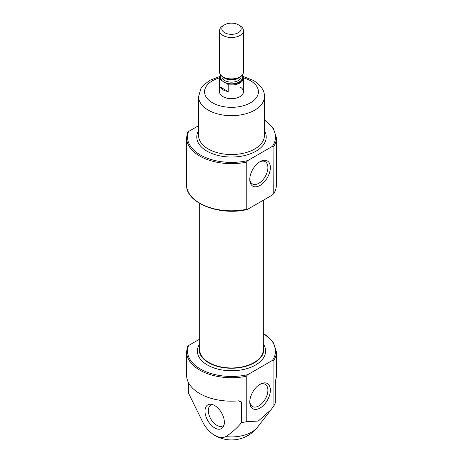 <?xml version="1.0" encoding="UTF-8"?>
<svg xmlns="http://www.w3.org/2000/svg" width="463" height="463" viewBox="0 0 463 463"><rect width="100%" height="100%" fill="white"/><g stroke="black" fill="none" stroke-linecap="round" stroke-linejoin="round"><path stroke-width="0.69" d="M249.794 178.724A12.819 7.402 120 0 0 252.433 183.915A12.819 7.402 120 0 0 265.247 176.513A12.819 7.402 120 0 0 265.247 161.709A12.819 7.402 120 0 0 259.436 162.027M263.331 333.516A43.997 25.401 180 0 1 272.383 360.44L247.757 374.654L246.235 376.269L246.235 421.77A44.894 25.916 0 0 1 241.593 422.54C236.952 428.177 231.685 432.853 225.782 436.58A22.751 13.138 -120 0 1 213.923 434.85A32.919 32.919 0 0 0 257.526 427.175A28.509 16.46 180 0 1 225.782 436.58M241.593 422.54L241.593 402.457L240.783 401.178L238.763 400.825A44.894 25.916 180 0 1 186.606 375.244L186.606 351.787L187.434 346.741L188.551 345.548L199.669 339.13M273.905 360.295L273.905 405.791A44.894 25.916 0 0 0 275.242 403.111L275.242 383.028L275.803 379.44A44.894 25.916 180 0 0 276.394 375.244L276.394 351.787A44.894 25.916 180 0 1 273.905 360.295L272.383 360.44M213.923 434.85A22.751 13.138 -120 0 1 203.57 423.755L188.435 392.994L188.435 382.565M273.905 405.791L270.982 409.801L258.308 421.029L246.235 421.77M246.235 209.369L246.235 162.206L247.757 160.592L272.383 146.377L273.905 146.227L273.766 193.783C275.508 190.918 276.382 187.955 276.394 184.887A44.894 25.916 180 0 1 273.905 193.389L272.383 195.004L247.757 209.218L246.825 209.612L246.235 209.369A44.894 25.916 180 0 1 186.606 184.887L186.606 137.725L187.434 132.678L188.551 131.486L198.581 125.699M214.676 427.91A13.699 7.912 -120 0 0 223.727 425.943A13.699 7.912 -120 0 0 221.528 412.77A13.699 7.912 -120 0 0 211.221 404.28A13.699 7.912 -120 0 0 205.15 413.256A13.699 7.912 -120 0 0 214.676 427.91M263.331 200.23L263.331 349.588A31.831 18.375 180 0 1 231.5 367.963A31.831 18.375 180 0 1 199.669 349.588L199.669 203.465M263.331 346.336A32.323 18.659 180 0 1 263.823 349.588A32.323 18.659 180 0 1 231.5 368.247A32.323 18.659 180 0 1 199.177 349.588A32.323 18.659 180 0 1 199.669 346.336M260.067 384.255L260.067 384.255A14.556 8.403 120 0 0 249.777 402.081A14.556 8.403 120 0 0 260.067 408.025A14.556 8.403 120 0 0 270.363 390.193A14.556 8.403 120 0 0 260.067 384.255M260.067 161.639L260.067 161.639A14.556 8.403 120 0 0 249.777 179.465A14.556 8.403 120 0 0 260.067 185.408A14.556 8.403 120 0 0 270.363 167.577A14.556 8.403 120 0 0 260.067 161.639M212.575 404.593A11.969 6.91 -120 0 0 210.804 405.137A11.969 6.91 -120 0 0 208.969 414.732A11.969 6.91 -120 0 0 216.794 425.277A11.969 6.91 -120 0 0 222.778 425.873A11.969 6.91 -120 0 0 224.133 424.612M249.794 401.34A12.819 7.402 120 0 0 252.433 406.531A12.819 7.402 120 0 0 265.247 399.129A12.819 7.402 120 0 0 265.247 384.331A12.819 7.402 120 0 0 259.436 384.643M239.967 86.894A11.969 6.91 180 0 1 243.469 91.784A11.969 6.91 180 0 1 231.5 98.694A11.969 6.91 180 0 1 219.531 91.784L219.531 78.097A11.969 6.91 180 0 1 220.758 75.041M242.091 75.214A11.372 6.569 180 0 1 239.493 82.281A11.372 6.569 180 0 1 227.223 83.693L225.875 82.918A10.776 6.222 180 0 1 222.309 80.857L220.961 80.076A11.372 6.569 180 0 1 220.909 75.214M242.039 75.139L243.006 76.187A11.969 6.91 180 0 1 243.469 78.097A11.969 6.91 180 0 1 228.19 84.741L227.223 83.693M220.961 80.076L219.994 80.006A11.969 6.91 180 0 1 219.531 78.097M228.19 84.741L228.19 91.581L219.994 86.853A11.969 6.91 0 0 0 228.19 91.581M219.994 80.006L219.994 86.853M223.033 25.725L224.659 24.788A9.677 5.585 180 0 1 238.341 24.788A9.677 5.585 180 0 1 238.341 32.688A9.677 5.585 180 0 1 224.659 32.688A9.677 5.585 180 0 1 224.659 24.788L223.033 25.725A11.969 6.91 180 0 0 219.531 30.61L219.531 71.991A11.969 6.91 180 0 0 223.033 76.875A11.969 6.91 180 0 0 239.967 76.875A11.969 6.91 180 0 0 243.469 71.991L243.469 30.61A11.969 6.91 180 0 1 231.5 37.52A11.969 6.91 180 0 1 219.531 30.61M238.341 24.788L239.967 25.725A11.969 6.91 180 0 1 243.469 30.61M246.235 376.269A44.894 25.916 180 0 1 186.606 351.787M247.757 160.592A43.997 25.401 180 0 1 202.979 156.332A43.997 25.401 180 0 1 188.551 131.486M264.419 120.143A43.997 25.401 180 0 1 272.383 146.377M264.419 130.63A34.719 20.042 180 0 1 231.5 157.032A34.719 20.042 180 0 1 198.581 130.63M264.419 119.807L273.268 128.043L276.394 137.725A44.894 25.916 180 0 1 273.905 146.227M246.235 162.206A44.894 25.916 180 0 1 186.606 137.725M247.757 374.654A43.997 25.401 180 0 1 202.979 370.394A43.997 25.401 180 0 1 188.551 345.548M263.331 343.957A34.117 19.701 180 0 1 231.5 370.753A34.117 19.701 180 0 1 199.669 343.957M241.593 402.457L238.763 400.825M243.463 77.848A26.935 15.551 180 0 1 250.547 80.788A26.935 15.551 180 0 1 248.376 103.903A26.935 15.551 180 0 1 208.801 100.158A26.935 15.551 180 0 1 219.537 77.848M264.419 96.669A32.919 19.006 180 0 1 231.5 115.675A32.919 19.006 180 0 1 198.581 96.669L198.581 135.526A32.919 19.006 180 0 0 231.5 154.532A32.919 19.006 180 0 0 264.419 135.526L264.419 96.669C264.755 90.904 261.126 85.51 253.539 80.493L243.133 76.464M241.703 75.608A10.776 6.222 180 0 1 238.231 82.466A10.776 6.222 180 0 1 225.875 82.918M222.309 80.857A10.776 6.222 180 0 1 221.297 75.608M239.967 76.875L238.52 77.709A9.926 5.73 180 0 1 224.48 77.709L223.033 76.875M240.071 76.812A9.578 5.527 180 0 1 231.5 79.879A9.578 5.527 180 0 1 222.929 76.812M241.078 76.135L241.078 76.632A9.578 5.527 180 0 1 231.5 82.159A9.578 5.527 180 0 1 221.922 76.632L221.922 76.135M257.526 427.175L270.791 410.044M276.394 137.725L276.394 184.887M246.82 209.612C219.19 216.134 185.565 202.753 186.606 184.887M276.394 351.787L272.967 341.677L263.331 333.204M219.867 76.464L209.589 80.417L202.788 85.904L200.907 88.514L198.581 96.669M243.469 78.097L243.469 91.784"/></g></svg>
